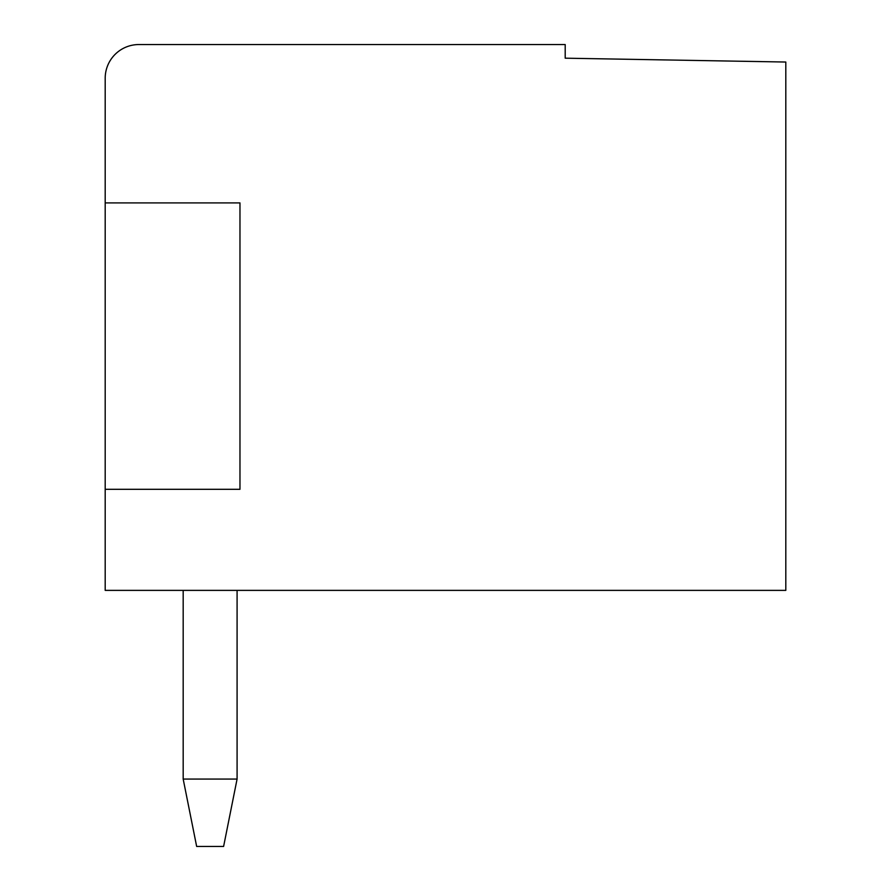 <?xml version="1.0" encoding="UTF-8"?>
<svg xmlns="http://www.w3.org/2000/svg" width="891" height="891" viewBox="0 0 891 891"><rect width="100%" height="100%" fill="white"/><g stroke="black" fill="none" stroke-linecap="round" stroke-linejoin="round"><path stroke-width="1.34" d="M785.806 62.036L785.806 590.377L105.194 590.377L105.194 78.241A33.691 33.691 0 0 1 138.896 44.55L565.195 44.55L565.195 58.182L785.806 62.036M183.178 779.068L196.655 846.45L223.608 846.45L237.084 779.068L183.178 779.068L183.178 590.377M237.084 590.377L237.084 779.068M105.194 489.304L239.969 489.304L239.969 202.903L105.194 202.903"/></g></svg>
